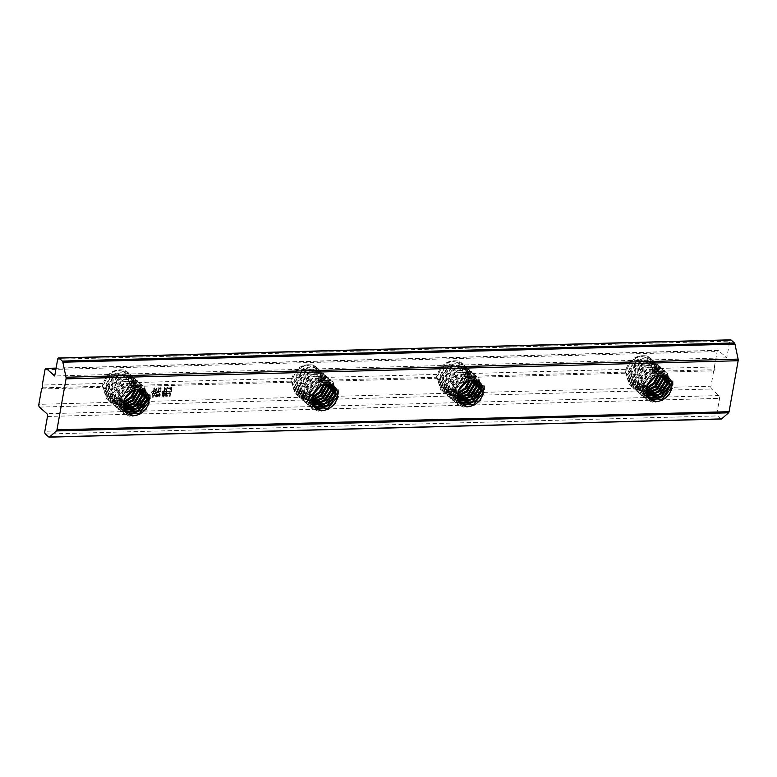 <?xml version="1.0" encoding="UTF-8"?>
<svg xmlns="http://www.w3.org/2000/svg" width="777" height="777" viewBox="0 0 777 777"><rect width="100%" height="100%" fill="white"/><g stroke="black" fill="none" stroke-linecap="round" stroke-linejoin="round"><path stroke-width="0.58" stroke-dasharray="3.88 2.91" d="M646.309 388.209L634.877 386.13L631.371 375.398L640.112 362.995L652.787 363.568L655.594 373.679L654.467 377.03M647.532 384.586L639.52 386.742L632.546 384.061L629.04 373.339L637.781 360.936L650.456 361.499L653.263 371.62L643.715 383.304L630.215 382.002L626.456 373.174A14.384 11.626 131.5 0 0 629.826 381.662A14.384 11.626 131.5 0 0 630.555 382.245C638.034 386.985 645.221 385.062 652.117 376.457A16.919 13.685 131.5 0 0 653.836 372.436L713.694 370.823L710.955 386.208L38.85 404.331M630.555 382.245C637.587 387.976 650.971 381.245 652.787 371.552L650.038 361.13L637.354 360.567L628.632 372.97L632.128 383.702L639.607 386.383L648.008 383.653M653.574 377.583L655.186 373.319L652.369 363.199L639.685 362.626L630.963 375.038L634.459 385.761L646.425 387.665M646.027 390.802L637.208 388.189L633.702 377.467L642.443 365.064L655.108 365.627L657.925 375.747M657.517 375.378L654.7 365.258L642.016 364.695L633.294 377.098L636.79 387.83L646.037 390.384M646.173 392.919L639.529 390.258L636.033 379.526L644.774 367.123L657.439 367.686L660.547 375.029M660.129 375.077L657.031 367.327L644.347 366.754L635.615 379.166L639.121 389.889L646.124 392.57M646.61 394.716L641.86 392.317L638.364 381.594L647.105 369.192L659.77 369.755L662.684 375.029M662.325 375L659.352 369.386L646.678 368.822L637.946 381.225L641.443 391.948L646.513 394.415M647.27 396.27L644.191 394.386L640.685 383.653L649.426 371.251L662.101 371.814L664.52 375.359M664.209 375.281L661.683 371.445L649.009 370.882L640.277 383.284L643.774 394.017L647.134 396.008M648.115 397.61L646.522 396.445L643.016 385.713L651.757 373.319L664.432 373.883L666.132 375.942M665.86 375.815L664.014 373.514L651.33 372.95L642.608 385.353L646.105 396.076L647.95 397.377M667.307 376.583L666.345 375.573L653.661 375.009L644.939 387.412L648.941 398.562M457.74 393.298L446.309 391.21L442.812 380.487L451.554 368.084L464.219 368.648L467.035 378.768L465.899 382.109M458.964 389.665L450.951 391.822L443.978 389.151L440.481 378.418L449.223 366.016L461.888 366.589L464.704 376.709L455.147 388.383L441.647 387.092L437.898 378.263A14.384 11.626 131.5 0 0 441.268 386.742A14.384 11.626 131.5 0 0 441.987 387.325C449.475 392.074 456.662 390.141 463.548 381.546A16.919 13.685 131.5 0 0 465.277 377.525L626.456 373.174M441.987 387.325C449.019 393.055 462.402 386.334 464.228 376.631L461.47 366.22L448.785 365.656L440.064 378.059L443.57 388.782L451.039 391.472L459.45 388.733M465.005 382.672L466.618 378.399L463.801 368.279L451.126 367.715L442.395 380.118L445.891 390.85L457.867 392.744M457.459 395.882L448.64 393.279L445.134 382.546L453.875 370.143L466.55 370.716L469.366 380.827M468.949 380.468L466.132 370.347L453.457 369.774L444.726 382.187L448.222 392.909L457.468 395.464M457.604 397.999L450.971 395.338L447.465 384.615L456.206 372.212L468.881 372.775L471.989 380.118M471.561 380.157L468.463 372.406L455.778 371.843L447.057 384.246L450.553 394.978L457.556 397.649M458.041 399.805L453.302 397.406L449.796 386.674L458.537 374.271L471.212 374.835L474.125 380.118M473.756 380.089L470.794 374.475L458.109 373.902L449.388 386.315L452.884 397.037L457.944 399.495M458.702 401.35L455.633 399.465L452.127 388.743L460.868 376.34L473.543 376.903L475.961 380.439M475.65 380.361L473.125 376.534L460.44 375.971L451.719 388.374L455.215 399.096L458.576 401.087M459.557 402.69L457.964 401.534L454.458 390.802L463.199 378.399L475.864 378.962L477.573 381.021M477.301 380.905L475.456 378.593L462.771 378.03L454.05 390.433L457.546 401.165L459.382 402.467M478.749 381.662L477.787 380.662L465.102 380.099L456.371 392.502L460.373 403.642M312.121 397.222L300.689 395.143L297.183 384.411L305.924 372.008L318.599 372.572L321.406 382.692L320.279 386.033M313.345 393.599L305.332 395.755L298.358 393.075L294.852 382.352L303.593 369.949L316.268 370.512L319.085 380.633L309.528 392.307L296.027 391.016L292.278 382.187A14.384 11.626 131.5 0 0 295.639 390.676A14.384 11.626 131.5 0 0 296.367 391.249C303.856 395.998 311.043 394.065 317.929 385.47A16.919 13.685 131.5 0 0 319.648 381.449L437.898 378.263M296.367 391.249C303.399 396.979 316.783 390.258 318.609 380.565L315.85 370.143L303.166 369.58L294.444 381.983L297.941 392.706L305.419 395.396L313.821 392.667M319.386 386.596L320.998 382.333L318.182 372.202L305.497 371.639L296.775 384.052L300.272 394.774L312.247 396.678M311.839 399.815L303.02 397.202L299.514 386.47L308.255 374.077L320.93 374.64L323.737 384.761M323.329 384.392L320.512 374.271L307.828 373.708L299.106 386.111L302.603 396.833L311.849 399.397M311.985 401.932L305.351 399.271L301.845 388.539L310.586 376.136L323.251 376.699L326.359 384.042M325.942 384.081L322.843 376.33L310.159 375.767L301.437 388.17L304.934 398.902L311.936 401.583M312.422 403.729L307.673 401.33L304.176 390.598L312.917 378.205L325.582 378.768L328.496 384.042M328.137 384.013L325.174 378.399L312.49 377.836L303.758 390.239L307.265 400.961L312.325 403.428M313.082 405.283L310.004 403.399L306.507 392.667L315.248 380.264L327.913 380.827L330.342 384.372M330.021 384.285L327.496 380.458L314.821 379.895L306.089 392.298L309.596 403.03L312.946 405.021M313.927 406.614L312.335 405.458L308.828 394.726L317.579 382.323L330.244 382.896L331.944 384.945M331.672 384.829L329.827 382.527L317.152 381.954L308.42 394.366L311.917 405.089L313.762 406.39M333.129 385.596L332.158 384.586L319.473 384.023L310.751 396.425L314.753 407.575M123.562 402.301L112.121 400.223L108.625 389.5L117.366 377.098L130.031 377.661L132.848 387.781L131.721 391.122M124.776 398.679L116.764 400.835L109.8 398.164L106.294 387.432L115.035 375.029L127.7 375.592L130.517 385.713L120.969 397.397L107.469 396.095L103.71 387.276A14.384 11.626 131.5 0 0 107.08 395.755A14.384 11.626 131.5 0 0 107.799 396.338C115.287 401.078 122.475 399.155 129.361 390.559A16.919 13.685 131.5 0 0 131.09 386.538L292.278 382.187M107.799 396.338C114.831 402.068 128.224 395.338 130.041 385.645L127.292 375.233L114.598 374.669L105.876 387.072L109.382 397.795L116.851 400.485L125.262 397.746M130.818 391.686L132.44 387.412L129.613 377.292L116.939 376.728L108.207 389.131L111.713 399.854L123.679 401.758M123.271 404.895L114.452 402.292L110.956 391.559L119.697 379.157L132.362 379.72L135.179 389.84M134.771 389.481L131.944 379.351L119.269 378.787L110.538 391.2L114.034 401.923L123.281 404.477M123.426 407.012L116.783 404.351L113.277 393.618L122.018 381.225L134.693 381.789L137.801 389.122M137.383 389.17L134.275 381.42L121.6 380.856L112.869 393.259L116.365 403.982L123.368 406.662M123.864 408.809L119.114 406.42L115.608 395.687L124.349 383.284L137.024 383.848L139.938 389.131M139.578 389.102L136.606 383.479L123.922 382.915L115.2 395.318L118.696 406.05L123.766 408.508M124.514 410.363L121.445 408.479L117.939 397.746L126.68 385.353L139.355 385.916L141.773 389.452M141.463 389.374L138.937 385.547L126.253 384.984L117.531 397.387L121.027 408.11L124.388 410.101M125.369 411.703L123.776 410.547L120.27 399.815L129.011 387.412L141.686 387.976L143.386 390.035M143.114 389.918L141.268 387.606L128.584 387.043L119.862 399.446L123.358 410.178L125.204 411.48M144.561 390.676L143.599 389.675L130.915 389.102L122.193 401.515L126.195 412.655M652.991 371.377L714.976 369.706L714.393 366.929L654.525 368.551A16.919 13.685 131.5 0 0 650.582 358.226A16.919 13.685 131.5 0 0 646.396 355.885C636.023 354.603 628.962 359.761 625.203 371.357L629.176 384.479L636.46 387.538L644.997 385.926L652.262 380.206L656.157 372.134L652.787 360.169L645.91 357.478L637.791 359.45L630.934 365.54L627.447 373.97L631.507 386.538L638.781 389.598L647.328 387.995L654.593 382.265L658.478 374.193L655.108 362.237L648.241 359.537L640.122 361.509L633.265 367.599L629.778 376.029L633.838 388.607L646.027 391.307M646.134 389.277L632.128 387.092L628.078 374.524L631.565 366.074L638.412 359.994L646.542 358.032L653.408 360.722L656.779 372.688L655.535 376.447M647.027 385.742L637.8 388.141L629.797 385.023L625.747 372.465L629.234 364.015L636.081 357.925L644.211 355.963L651.077 358.663L654.525 368.551M646.056 391.987L634.459 389.151L630.4 376.583L633.896 368.143L640.743 362.053L648.873 360.091L655.73 362.791L658.993 375.262M651.194 389.248L660.809 376.262M646.483 394.298L636.79 391.219L632.731 378.652L636.217 370.202L643.074 364.122L651.204 362.16L658.061 364.85L661.713 374.98M661.023 375L657.439 364.296L650.572 361.606L642.453 363.578L635.596 369.667L632.109 378.098L636.169 390.666L643.443 393.725L651.981 392.123L659.246 386.392L663.14 378.321M648.416 396.387L639.121 393.279L635.062 380.711L638.548 372.27L645.405 366.181L653.535 364.219L660.392 366.909L664.082 375.252M663.471 375.126L659.77 366.365L652.903 363.665L644.784 365.637L637.927 371.727L634.44 380.157L638.5 392.725L646.717 395.843M655.856 393.376L665.471 380.38M650.747 398.446L649.961 398.465M648.795 398.407L641.452 395.347L637.393 382.779L640.879 374.329L647.736 368.249L655.866 366.278L662.723 368.978L666.394 376.952M665.724 375.757L662.101 368.424L655.234 365.724L647.115 367.706L640.258 373.795L636.761 382.226L640.821 394.794L649.048 397.902M658.187 395.444L667.802 382.449M653.078 400.514L643.774 397.406L639.724 384.838L643.21 376.398L650.067 370.308L658.187 368.347L665.054 371.037L668.725 379.021M668.026 377.603L664.432 370.493L657.565 367.793L649.436 369.765L642.589 375.854L639.092 384.285L643.152 396.853L651.379 399.97M660.508 397.503L669.036 387.976M670.133 384.508L666.763 372.552L659.896 369.852L651.767 371.833L644.91 377.923L641.423 386.354L645.483 398.922L652.758 401.981L661.305 400.378L668.57 394.648L672.464 386.577L672.396 380.157L673.008 380.701L673.086 387.131L669.182 395.202L661.917 400.922L653.389 402.535L646.105 399.465L642.055 386.907L645.541 378.457L652.398 372.368L660.518 370.406L667.385 373.106L670.755 385.071M646.396 355.885C637.082 355.079 630.662 359.547 627.117 369.289L465.967 373.63A16.919 13.685 131.5 0 0 462.024 363.306A16.919 13.685 131.5 0 0 457.838 360.965C447.455 359.683 440.394 364.85 436.645 376.447L440.617 389.559L447.902 392.618L456.439 391.016L463.704 385.285L467.589 377.214L464.219 365.258L457.352 362.558L449.232 364.53L442.375 370.629L438.879 379.05L442.948 391.627L450.223 394.677L458.76 393.084L466.025 387.354L469.92 379.283L466.55 367.317L459.683 364.627L451.563 366.598L444.706 372.688L441.21 381.118L445.27 393.686L457.459 396.396M457.566 394.357L443.57 392.171L439.51 379.613L442.997 371.163L449.854 365.073L457.983 363.112L464.84 365.812L468.22 377.768L466.977 381.536M458.469 390.831L449.242 393.22L441.239 390.112L437.179 377.544L440.666 369.094L447.523 363.014L455.643 361.052L462.509 363.743L465.967 373.63M457.498 397.066L445.891 394.24L441.841 381.672L445.328 373.222L452.185 367.142L460.314 365.18L467.171 367.871L470.435 380.341M462.636 394.337L472.251 381.342M457.915 399.388L448.222 396.299L444.172 383.731L447.659 375.291L454.516 369.201L462.636 367.239L469.502 369.939L473.144 380.07M472.455 380.079L468.881 369.386L462.014 366.686L453.885 368.657L447.028 374.747L443.541 383.178L447.601 395.755L454.875 398.805L463.422 397.212L470.687 391.482L474.582 383.411M459.858 401.476L450.553 398.368L446.503 385.8L449.99 377.35L456.837 371.27L464.967 369.308L471.833 371.998L475.524 380.332M474.912 380.215L471.212 371.445L464.335 368.754L456.216 370.726L449.359 376.816L445.872 385.246L449.932 397.814L458.148 400.922M467.298 398.465L476.913 385.47M462.189 403.535L461.392 403.554M460.237 403.496L452.884 400.427L448.824 387.859L452.321 379.419L459.168 373.329L467.298 371.367L474.164 374.058L477.836 382.041M477.165 380.847L473.543 373.514L466.666 370.814L458.547 372.785L451.69 378.875L448.203 387.305L452.263 399.873L460.479 402.991M469.629 400.524L479.234 387.529M464.52 405.594L455.215 402.496L451.155 389.928L454.652 381.478L461.499 375.398L469.629 373.426L476.486 376.126L480.167 384.1M479.467 382.682L475.864 375.573L468.997 372.873L460.878 374.854L454.021 380.944L450.534 389.374L454.594 401.942L462.81 405.05M471.95 402.593L480.468 393.065M481.565 389.598L478.195 377.641L471.328 374.941L463.209 376.913L456.352 383.003L452.865 391.433L456.925 404.001L464.199 407.061L472.737 405.458L480.001 399.737L483.896 391.657L483.828 385.246L484.45 385.79L484.527 392.22L480.613 400.291L473.348 406.012L464.831 407.614L457.546 404.555L453.486 391.987L456.973 383.547L463.83 377.457L471.96 375.495L478.817 378.185L482.196 390.151M457.838 360.965C448.523 360.169 442.094 364.636 438.558 374.368L320.347 377.554A16.919 13.685 131.5 0 0 316.394 367.239A16.919 13.685 131.5 0 0 312.208 364.899C301.835 363.617 294.774 368.774 291.025 380.371L294.988 393.483L302.282 396.542L310.81 394.939L318.075 389.209L321.969 381.148L318.599 369.182L311.732 366.482L303.603 368.463L296.746 374.553L293.259 382.983L297.319 395.551L304.594 398.611L313.141 397.008L320.406 391.278L324.3 383.207L320.93 371.251L314.054 368.551L305.934 370.522L299.077 376.612L295.59 385.042L299.65 397.61L311.839 400.32M311.946 398.29L297.941 396.105L293.891 383.537L297.377 375.087L304.225 369.007L312.354 367.045L319.221 369.735L322.591 381.701L321.357 385.46M312.84 394.755L303.613 397.144L295.61 394.036L291.56 381.468L295.046 373.028L301.894 366.938L310.023 364.976L316.89 367.667L320.347 377.554M311.878 401L300.272 398.164L296.222 385.596L299.708 377.156L306.556 371.066L314.685 369.104L321.552 371.794L324.805 384.275M317.016 398.261L326.622 385.266M312.296 403.312L302.603 400.233L298.543 387.665L302.039 379.215L308.887 373.135L317.016 371.163L323.873 373.863L327.525 383.993M326.835 384.013L323.251 373.31L316.385 370.61L308.265 372.591L301.408 378.681L297.921 387.111L301.981 399.679L309.256 402.739L317.803 401.136L325.068 395.406L328.953 387.334M314.229 405.4L304.934 402.292L300.874 389.724L304.361 381.284L311.218 375.194L319.347 373.232L326.204 375.922L329.895 384.265M329.283 384.139L325.582 375.378L318.716 372.678L310.596 374.65L303.739 380.74L300.252 389.17L304.312 401.738L312.529 404.856M321.668 402.389L331.284 389.394M316.56 407.459L315.773 407.478M314.607 407.42L307.265 404.351L303.205 391.793L306.692 383.343L313.549 377.253L321.678 375.291L328.535 377.991L332.216 385.965M331.536 384.77L327.913 377.437L321.047 374.737L312.927 376.719L306.07 382.808L302.583 391.229L306.643 403.807L314.86 406.915M323.999 404.458L333.615 391.462M318.891 409.528L309.596 406.42L305.536 393.852L309.023 385.402L315.88 379.322L324.009 377.36L330.866 380.05L334.537 388.024M333.848 386.616L330.244 379.497L323.378 376.806L315.258 378.778L308.401 384.868L304.905 393.298L308.974 405.866L317.191 408.984M326.33 406.517L334.848 396.989M335.946 393.521L332.575 381.565L325.709 378.865L317.589 380.837L310.732 386.936L307.236 395.357L311.295 407.935L318.57 410.994L327.117 409.392L334.382 403.661L338.277 395.59L338.209 389.17L338.83 389.714L338.898 396.144L334.994 404.215L327.729 409.935L319.201 411.548L311.917 408.479L307.867 395.92L311.354 387.47L318.211 381.381L326.34 379.419L333.197 382.119L336.567 394.075M312.208 364.899C302.894 364.092 296.474 368.56 292.929 378.302L131.779 382.643A16.919 13.685 131.5 0 0 127.836 372.319A16.919 13.685 131.5 0 0 123.65 369.978C113.267 368.696 106.206 373.854 102.457 385.45L106.43 398.572L113.714 401.631L122.251 400.029L129.516 394.298L133.401 386.227L130.031 374.271L123.164 371.571L115.045 373.543L108.188 379.632L104.701 388.063L108.761 400.631L116.035 403.69L124.573 402.088L131.837 396.367L135.732 388.286L132.362 376.33L125.495 373.63L117.376 375.612L110.519 381.701L107.022 390.132L111.092 402.7L123.281 405.409M123.378 403.37L109.382 401.185L105.322 388.617L108.809 380.176L115.666 374.087L123.796 372.125L130.653 374.815L134.032 386.781L132.789 390.549M124.281 399.844L115.054 402.233L107.051 399.125L102.991 386.558L106.488 378.108L113.335 372.028L121.455 370.066L128.322 372.756L131.779 382.643M123.31 406.08L111.713 403.253L107.653 390.685L111.14 382.235L117.997 376.155L126.127 374.193L132.984 376.884L136.247 389.355M128.448 403.35L138.063 390.355M123.728 408.401L114.044 405.312L109.984 392.744L113.471 384.304L120.328 378.214L128.458 376.253L135.315 378.943L138.957 389.083M138.277 389.092L134.693 378.399L127.826 375.699L119.707 377.671L112.85 383.76L109.353 392.191L113.413 404.759L120.697 407.818L129.235 406.216L136.499 400.495L140.394 392.414M125.67 410.479L116.365 407.381L112.315 394.813L115.802 386.363L122.659 380.283L130.779 378.312L137.646 381.012L141.336 389.345M140.724 389.228L137.024 380.458L130.157 377.758L122.028 379.739L115.181 385.829L111.684 394.26L115.744 406.827L123.97 409.935M133.11 407.478L142.725 394.483M128.001 412.548L127.205 412.558M126.049 412.509L118.696 409.44L114.646 396.872L118.133 388.432L124.98 382.342L133.11 380.38L139.977 383.071L143.648 391.054M142.978 389.86L139.355 382.527L132.488 379.827L124.359 381.798L117.502 387.888L114.015 396.319L118.075 408.887L126.301 412.004M135.441 409.537L145.056 396.542M130.332 414.607L121.027 411.499L116.977 398.941L120.464 390.491L127.311 384.401L135.441 382.439L142.308 385.139L145.979 393.113M145.28 391.695L141.686 384.586L134.81 381.886L126.69 383.867L119.833 389.957L116.346 398.378L120.406 410.955L128.623 414.063M137.762 411.606L146.28 402.078M147.377 398.611L144.007 386.645L137.14 383.955L129.021 385.926L122.164 392.016L118.677 400.446L122.737 413.014L130.012 416.074L138.559 414.471L145.823 408.741L149.708 400.67L149.65 394.25L150.262 394.803L150.34 401.223L146.426 409.304L139.161 415.025L130.643 416.627L123.358 413.568L119.299 401L122.795 392.55L129.642 386.47L137.772 384.508L144.629 387.199L148.009 399.164M170.318 392.783L166.87 393.172L166.385 392.511L165.715 396.309L170.066 395.765L170.687 393.113L169.765 392.511M41.589 388.947L103.71 387.276M160.412 387.684L159.188 388.685L160.421 388.782L160.023 391.006L158.362 391.054L159.042 387.47L158.489 387.199L157.838 391.064L156.187 391.113L156.711 388.17L156.196 387.888L155.507 391.763L157.799 391.326L157.566 392.589L155.798 392.132L155.109 396.008L156.468 395.629L156.614 397.057L157.508 396.523L156.75 395.629L159.139 395.94L159.771 395.376L160.013 392.434L158.09 392.57L158.323 391.307L160.227 391.637L160.858 391.074L160.412 387.684L161.344 388.966L160.412 387.684M160.392 391.336L158.741 391.385L159.421 387.801L158.867 387.529L158.217 391.394L156.556 391.443L157.08 388.5L156.565 388.218L155.876 392.094L158.168 391.647L157.945 392.919L156.177 392.463L155.487 396.338L156.837 395.959L156.983 397.387L157.886 396.853L157.119 395.959L159.518 396.27L160.14 395.707L160.383 392.764L158.469 392.9L158.693 391.637L160.606 391.967L161.227 391.404L160.781 388.014L159.596 388.85L160.79 389.112L160.383 388.587L160.023 391.006M157.508 396.523L156.75 395.629L157.508 396.523M155.497 391.385L153.875 391.423L154.332 388.898L155.361 389.627L154.283 387.772L153.351 391.443L151.768 391.734L153.312 391.695L153.011 393.376L151.534 392.618L152.341 397.125L153.312 396.639L152.748 395.27L154.205 395.648L154.934 394.959L152.71 395.017L152.234 393.648L154.215 394.056L154.982 393.327L153.535 393.366L153.836 391.676L155.866 391.715L153.875 391.423M171.62 387.509L167.317 388.17L166.89 387.218L166.084 391.725L171.261 391.084L171.989 387.84L171.057 387.276M166.132 391.016L164.277 391.064L164.695 388.704L166.093 389.423L164.656 387.529L163.704 391.074L162.043 391.375L163.665 391.326L163.364 393.016L161.849 392.259L162.801 396.843L163.743 396.319L163.151 394.91L164.782 395.406L165.569 394.59L163.112 394.658L162.587 393.288L164.928 393.725L165.705 392.948L163.928 392.997L164.229 391.317L166.501 391.346L164.277 391.064M672.396 380.157L669.541 380.633M671.503 382.265L673.008 380.701M483.828 385.246L480.982 385.713M482.944 387.354L484.45 385.79M338.209 389.17L335.353 389.646M337.315 391.278L338.83 389.714M149.65 394.25L146.795 394.726M148.757 396.357L150.262 394.803M714.976 369.706L713.694 370.823M714.393 366.929L717.132 351.554A2.117 0.991 88.5 0 1 718.006 350.262A2.117 0.991 88.5 0 1 718.404 350.427L726.796 357.857L729.778 341.113A2.117 0.991 88.5 0 1 730.652 339.831M721.279 419.046A2.117 0.991 88.5 0 1 720.871 418.881L717.53 415.918A2.117 0.991 88.5 0 1 716.948 413.15L719.58 398.358A2.117 0.991 -91.5 0 0 718.997 395.58L711.538 388.976A2.117 0.991 88.5 0 1 710.955 386.208M652.903 370.998L654.69 369.104M625.048 372.397L626.563 373.067M464.345 376.078L466.122 374.184M436.489 377.486L437.995 378.156M318.725 380.002L320.503 378.108M290.86 381.41L292.375 382.08M130.157 385.091L131.944 383.197M102.302 386.499L103.817 387.16M726.796 357.857L54.691 375.981M123.65 369.978C114.336 369.182 107.906 373.65 104.371 383.382L42.279 385.052M130.041 385.645L131.264 386.402L129.361 390.559M42.871 387.83L102.613 386.218M653.836 372.436L652.787 371.552M654.011 372.309L652.117 376.457M465.277 377.525L464.228 376.631M464.432 376.457L625.359 372.125M465.442 377.389L463.548 381.546M319.648 381.449L318.609 380.565M318.803 380.39L436.8 377.204M319.823 381.322L317.929 385.47M130.245 385.47L291.171 381.128M292.929 378.302L291.025 380.371M438.558 374.368L436.645 376.447M627.117 369.289L625.203 371.357M104.371 383.382L102.457 385.45M159.547 394.298L156.391 394.386L156.604 393.201L159.751 393.113L159.547 394.298L156.022 394.056L156.235 392.871L159.382 392.783L159.168 393.968M159.304 395.648L156.158 395.726L156.352 394.638L159.499 394.551L159.304 395.648L155.779 395.396L155.973 394.308L159.13 394.221L158.935 395.318M154.254 391.754L154.332 388.898M154.701 389.228L155.264 389.753M155.74 389.957L154.283 387.772M154.662 388.102L153.7 388.374M154.069 388.704L154.147 389.413L153.768 389.083M154.147 389.413L153.351 391.443M153.729 391.773L153.147 391.443M153.525 391.773L152.205 391.346M152.574 391.676L151.768 391.734M152.146 392.064L153.312 391.695M153.681 392.026L153.011 393.376M153.38 393.706L152.156 393.405M152.535 393.735L151.632 392.54M151.904 392.948L152.341 397.125M152.71 397.455L153.681 396.969L153.312 396.639M153.681 396.969L152.991 396.396M153.36 396.726L152.748 395.27M153.127 395.6L153.885 395.24M154.584 395.979L154.934 394.959M155.313 395.289L152.71 395.017M153.088 395.347L152.234 393.648M152.613 393.978L153.846 393.609M154.584 394.386L154.982 393.327M155.361 393.657L153.535 393.366M153.904 393.696L153.836 391.676M155.089 392.443L155.866 391.715M170.027 393.424L166.87 393.172M167.24 393.502L166.958 392.706M167.327 393.036L166.385 392.511M166.754 392.841L165.715 396.309M166.084 396.639L166.375 395.949M166.754 396.28L169.085 395.882M169.668 396.62L170.066 395.765M170.435 396.095L169.794 395.483M170.173 395.814L170.687 393.113M169.988 393.677L169.58 395.959L166.793 396.027L167.201 393.754L169.988 393.677L169.211 395.629L166.424 395.697L166.822 393.424L169.609 393.347M171.426 387.606L171.29 388.403L170.911 388.073M171.29 388.403L167.317 388.17M167.696 388.5L167.444 387.461M167.822 387.791L166.89 387.218M167.259 387.548L166.084 391.725M166.453 392.055L166.764 391.287M167.142 391.618L170.28 391.19M170.891 391.977L171.261 391.084M171.639 391.414L170.989 390.802M171.367 391.132L171.989 387.84M170.775 391.268L167.181 391.365L167.647 388.753L171.241 388.655L170.775 391.268L166.812 391.035L167.278 388.422L170.872 388.325L170.406 390.938M164.646 391.394L164.695 388.704M165.064 389.034L165.987 389.549M166.463 389.753L164.656 387.529M165.035 387.859L164.054 388.218M164.433 388.549L164.481 389.131L164.112 388.801M164.481 389.131L163.704 391.074M164.083 391.404L163.423 391.084M163.801 391.414L162.48 390.986M162.849 391.317L162.043 391.375M162.422 391.705L163.665 391.326M164.034 391.657L163.364 393.016M163.733 393.347L162.51 393.036M162.888 393.366L161.985 392.171M162.354 392.502L161.849 392.259M162.218 392.589L162.801 396.843M163.17 397.173L164.112 396.649L163.743 396.319M164.112 396.649L163.423 396.076M163.792 396.406L163.151 394.91M163.52 395.24L164.355 394.871M165.161 395.736L165.569 394.59M165.948 394.92L163.112 394.658M163.481 394.988L162.587 393.288M162.966 393.618L164.53 393.24M165.297 394.056L165.705 392.948M166.074 393.279L163.928 392.997M164.297 393.327L164.229 391.317M164.598 391.647L165.365 391.627L164.996 391.297M165.763 392.113L166.501 391.346M718.997 395.58L46.892 413.704M39.433 407.099L711.538 388.976M716.948 413.15L44.843 431.274M47.475 416.482L719.58 398.358M720.871 418.881L48.766 437.004M45.425 434.052L717.53 415.918M57.673 359.236L729.778 341.113M718.404 350.427L56.061 368.288M45.027 369.677L717.132 351.554M648.436 398.145L649.397 398.989M666.345 375.573L668.473 377.457M459.877 403.224L460.829 404.079M477.787 380.662L479.904 382.546M314.248 407.158L315.209 408.003M332.158 384.586L334.285 386.47M125.689 412.237L126.651 413.092M143.599 389.675L145.717 391.559M629.176 384.479L629.797 385.023M631.507 386.538L632.128 387.092M633.838 388.607L634.459 389.151M636.169 390.666L636.79 391.219M638.5 392.725L639.121 393.279M640.821 394.794L641.452 395.347M643.152 396.853L643.774 397.406M645.483 398.922L646.105 399.475M652.777 360.169L653.408 360.722M655.108 362.237L655.73 362.791M657.439 364.296L658.061 364.85M659.77 366.365L660.392 366.909M662.101 368.424L662.723 368.978M664.432 370.493L665.054 371.037M666.763 372.552L667.385 373.106M440.617 389.559L441.239 390.112M442.948 391.627L443.57 392.171M445.27 393.686L445.891 394.24M447.601 395.755L448.222 396.299M449.932 397.814L450.553 398.368M452.263 399.873L452.884 400.427M454.594 401.942L455.215 402.496M456.925 404.001L457.546 404.555M464.219 365.258L464.84 365.812M466.55 367.317L467.171 367.871M468.881 369.386L469.502 369.939M471.212 371.445L471.833 371.998M473.533 373.514L474.164 374.058M475.864 375.573L476.486 376.126M478.195 377.641L478.817 378.185M294.988 393.483L295.61 394.036M297.319 395.551L297.941 396.105M299.65 397.61L300.272 398.164M301.981 399.679L302.603 400.233M304.312 401.738L304.934 402.292M306.643 403.807L307.265 404.351M308.974 405.866L309.596 406.42M311.295 407.935L311.917 408.479M318.599 369.182L319.221 369.735M320.93 371.251L321.552 371.794M323.251 373.31L323.873 373.863M325.582 375.378L326.204 375.922M327.913 377.437L328.535 377.991M330.244 379.497L330.866 380.05M332.575 381.565L333.197 382.119M106.43 398.572L107.051 399.125M108.761 400.631L109.382 401.185M111.092 402.7L111.713 403.253M113.413 404.759L114.044 405.312M115.744 406.827L116.365 407.381M118.075 408.887L118.696 409.44M120.406 410.955L121.027 411.499M122.737 413.014L123.358 413.568M130.031 374.271L130.653 374.815M132.362 376.33L132.984 376.884M134.693 378.399L135.315 378.943M137.024 380.458L137.646 381.012M139.355 382.527L139.977 383.071M141.686 384.586L142.308 385.139M144.007 386.645L144.629 387.199M650.582 358.226L651.077 358.663M462.024 363.306L462.509 363.743M316.394 367.239L316.89 367.667M127.836 372.319L128.322 372.756M718.006 350.262L56.09 368.113"/><path stroke-width="1.17" d="M654.467 377.03L647.532 384.586M648.008 383.653L653.574 377.583M657.925 375.747L653.836 383.45L646.309 388.209M646.425 387.665L653.506 382.983L657.449 375.68M660.547 375.029L660.256 377.807L655.157 386.509L646.027 390.802M646.037 390.384L654.914 385.984L659.848 377.447L660.129 375.077M662.684 375.029L662.587 379.875L656.584 389.345L646.173 392.919M646.124 392.57L656.322 388.85L662.179 379.506L662.325 375M664.52 375.359L664.918 381.934L658.041 392.064L646.61 394.716M646.513 394.415L657.789 391.579L664.5 381.575L664.209 375.281M666.132 375.942L667.249 384.003L659.547 394.677L647.27 396.27M647.134 396.008L659.275 394.221L666.831 383.634L665.86 375.815M648.941 398.562L662.276 399.271L671.493 387.762L671.6 383.012A14.384 11.626 -48.5 0 1 671.629 387.888A14.384 11.626 -48.5 0 1 662.48 399.922A14.384 11.626 -48.5 0 1 649.397 398.989A14.384 11.626 -48.5 0 1 646.241 388.568A14.384 11.626 -48.5 0 1 655.39 376.524A14.384 11.626 -48.5 0 1 668.473 377.457A14.384 11.626 -48.5 0 1 671.435 382.303L669.541 380.633L669.57 386.062L661.042 397.232L648.115 397.61M647.95 397.377L660.78 396.775L669.162 385.703L667.307 376.583M465.899 382.109L458.964 389.665M459.45 388.733L465.005 382.672M469.366 380.827L465.268 388.529L457.74 393.298M457.867 392.744L464.937 388.073L468.881 380.769M471.989 380.118L471.697 382.896L466.598 391.589L457.459 395.882M457.468 395.464L466.346 391.074L471.28 382.527L471.561 380.157M474.125 380.118L474.019 384.955L468.016 394.434L457.604 397.999M457.556 397.649L467.764 393.939L473.611 384.596L473.756 380.089M475.961 380.439L476.35 387.024L469.483 397.154L458.041 399.805M457.944 399.495L469.23 396.668L475.942 386.655L475.65 380.361M477.573 381.021L478.681 389.083L470.979 399.767L458.702 401.35M458.576 401.087L470.707 399.3L478.273 388.723L477.301 380.905M460.373 403.642L473.717 404.351L482.935 392.851L483.041 388.102A14.384 11.626 -48.5 0 1 483.061 392.968A14.384 11.626 -48.5 0 1 473.912 405.011A14.384 11.626 -48.5 0 1 460.829 404.079A14.384 11.626 -48.5 0 1 457.672 393.657A14.384 11.626 -48.5 0 1 466.822 381.614A14.384 11.626 -48.5 0 1 479.904 382.546A14.384 11.626 -48.5 0 1 482.867 387.383L480.982 385.713L481.012 391.152L472.484 402.311L459.557 402.69M459.382 402.467L472.212 401.864L480.604 390.782L478.749 381.662M320.279 386.033L313.345 393.599M313.821 392.667L319.386 386.596M323.737 384.761L319.648 392.463L312.121 397.222M312.247 396.678L319.318 391.997L323.261 384.693M326.359 384.042L326.068 386.82L320.969 395.522L311.839 399.815M311.849 399.397L320.726 394.998L325.66 386.46L325.942 384.081M328.496 384.042L328.399 388.888L322.397 398.358L311.985 401.932M311.936 401.583L322.134 397.863L327.991 388.519L328.137 384.013M330.342 384.372L330.73 390.948L323.863 401.078L312.422 403.729M312.325 403.428L323.601 400.592L330.322 390.588L330.021 384.285M331.944 384.945L333.061 393.016L325.359 403.69L313.082 405.283M312.946 405.021L325.087 403.234L332.643 392.647L331.672 384.829M314.753 407.575L328.098 408.284L337.305 396.775L337.412 392.026A14.384 11.626 -48.5 0 1 337.441 396.892A14.384 11.626 -48.5 0 1 328.292 408.935A14.384 11.626 -48.5 0 1 315.209 408.003A14.384 11.626 -48.5 0 1 312.053 397.581A14.384 11.626 -48.5 0 1 321.202 385.538A14.384 11.626 -48.5 0 1 334.285 386.47A14.384 11.626 -48.5 0 1 337.247 391.317L335.353 389.646L335.392 395.075L326.855 406.245L313.927 406.614M313.762 406.39L326.593 405.788L334.974 394.716L333.129 385.596M131.721 391.122L124.776 398.679M125.262 397.746L130.818 391.686M135.179 389.84L131.08 397.542L123.562 402.301M123.679 401.758L130.75 397.086L134.703 389.782M137.801 389.122L137.51 391.909L132.411 400.602L123.271 404.895M123.281 404.477L132.158 400.077L137.092 391.54L137.383 389.17M139.938 389.131L139.841 393.968L133.829 403.448L123.426 407.012M123.368 406.662L133.576 402.952L139.423 393.609L139.578 389.102M141.773 389.452L142.162 396.037L135.295 406.157L123.864 408.809M123.766 408.508L135.043 405.681L141.754 395.668L141.463 389.374M143.386 390.035L144.493 398.096L136.791 408.78L124.514 410.363M124.388 410.101L136.529 408.313L144.085 397.737L143.114 389.918M126.195 412.655L139.53 413.364L148.747 401.864L148.854 397.115A14.384 11.626 -48.5 0 1 148.883 401.981A14.384 11.626 -48.5 0 1 139.734 414.024A14.384 11.626 -48.5 0 1 126.651 413.092A14.384 11.626 -48.5 0 1 123.485 402.661A14.384 11.626 -48.5 0 1 132.644 390.627A14.384 11.626 -48.5 0 1 145.717 391.559A14.384 11.626 -48.5 0 1 148.679 396.396L146.795 394.726L146.824 400.165L138.296 411.324L125.369 411.703M125.204 411.48L138.024 410.868L146.416 399.796L144.561 390.676M655.535 376.447L647.027 385.742M658.993 375.262L654.37 383.799L646.134 389.277M661.713 374.98L661.441 376.816L655.982 386.606L646.056 391.987M646.027 391.307L651.194 389.248M664.082 375.252L663.772 378.875L657.556 389.384L646.483 394.298M666.394 376.952L666.103 380.944L659.731 391.589L648.416 396.387M646.717 395.843L655.856 393.376M668.725 379.021L668.424 383.003L662.053 393.657L650.747 398.446M649.961 398.465L648.795 398.407M649.048 397.902L658.187 395.444M670.755 385.071L664.384 395.716L653.078 400.514M651.379 399.97L660.508 397.503M669.036 387.976L670.133 384.508M660.809 376.262L661.023 375M663.14 378.321L663.471 375.126M665.471 380.38L665.724 375.757M667.802 382.449L668.026 377.603M466.977 381.536L458.469 390.831M470.435 380.341L465.802 388.879L457.566 394.357M473.144 380.07L472.872 381.895L467.424 391.695L457.498 397.066M457.459 396.396L462.636 394.337M475.524 380.332L475.203 383.964L468.997 394.473L457.915 399.388M477.836 382.041L477.534 386.023L471.163 396.678L459.858 401.476M458.148 400.922L467.298 398.465M480.167 384.1L479.865 388.092L473.494 398.737L462.189 403.535M461.392 403.554L460.237 403.496M460.479 402.991L469.629 400.524M482.196 390.151L475.825 400.806L464.52 405.594M462.81 405.05L471.95 402.593M480.468 393.065L481.565 389.598M472.251 381.342L472.455 380.079M474.582 383.411L474.912 380.215M476.913 385.47L477.165 380.847M479.234 387.529L479.467 382.682M321.357 385.46L312.84 394.755M324.805 384.275L320.182 392.812L311.946 398.29M327.525 383.993L327.253 385.829L321.795 395.619L311.878 401M311.839 400.32L317.016 398.261M329.895 384.265L329.584 387.888L323.368 398.397L312.296 403.312M332.216 385.965L331.915 389.957L325.544 400.602L314.229 405.4M312.529 404.856L321.668 402.389M334.537 388.024L334.246 392.016L327.875 402.661L316.56 407.459M315.773 407.478L314.607 407.42M314.86 406.915L323.999 404.458M336.567 394.075L330.206 404.73L318.891 409.528M317.191 408.984L326.33 406.517M334.848 396.989L335.946 393.521M326.622 385.266L326.835 384.013M328.953 387.334L329.283 384.139M331.284 389.394L331.536 384.77M333.615 391.462L333.848 386.616M132.789 390.549L124.281 399.844M136.247 389.355L131.624 397.892L123.378 403.37M138.957 389.083L138.695 390.909L133.236 400.709L123.31 406.08M123.281 405.409L128.448 403.35M141.336 389.345L141.016 392.977L134.81 403.486L123.728 408.401M143.648 391.054L143.347 395.037L136.975 405.691L125.67 410.479M123.97 409.935L133.11 407.478M145.979 393.113L145.678 397.105L139.306 407.75L128.001 412.548M127.205 412.558L126.049 412.509M126.301 412.004L135.441 409.537M148.009 399.164L141.637 409.809L130.332 414.607M128.623 414.063L137.762 411.606M146.28 402.078L147.377 398.611M138.063 390.355L138.277 389.092M140.394 392.414L140.724 389.228M142.725 394.483L142.978 389.86M145.056 396.542L145.28 391.695M66.016 377.243A2.117 0.991 88.5 0 1 66.045 378.855L56.964 429.817L729.079 411.684L738.15 360.732A2.117 0.991 -91.5 0 0 738.121 359.12L66.016 377.243L62.85 362.228A2.117 0.991 -91.5 0 0 62.296 361.082L58.945 358.119A2.117 0.991 -91.5 0 0 58.547 357.954A2.117 0.991 -91.5 0 0 57.673 359.236L54.691 375.981L46.299 368.551A2.117 0.991 -91.5 0 0 45.901 368.385A2.117 0.991 -91.5 0 0 45.027 369.677L42.279 385.052L42.871 387.83L41.589 388.947L38.85 404.331A2.117 0.991 -91.5 0 0 39.433 407.099L46.892 413.704A2.117 0.991 88.5 0 1 47.475 416.482L44.843 431.274A2.117 0.991 -91.5 0 0 45.425 434.052L48.766 437.004A2.117 0.991 -91.5 0 0 49.174 437.169A2.117 0.991 -91.5 0 0 49.524 437.024L56.449 430.944L728.554 412.82L721.629 418.9A2.117 0.991 88.5 0 1 721.279 419.046L49.174 437.169M671.435 382.303L671.6 383.012M482.867 387.383L483.041 388.102M337.247 391.317L337.412 392.026M148.679 396.396L148.854 397.115M58.547 357.954L730.652 339.831A2.117 0.991 88.5 0 1 731.06 339.996L734.401 342.948A2.117 0.991 88.5 0 1 734.955 344.104L738.121 359.12M729.079 411.684A2.117 0.991 88.5 0 1 728.554 412.82M56.964 429.817A2.117 0.991 88.5 0 1 56.449 430.944M738.15 360.732L66.045 378.855M734.955 344.104L62.85 362.228M49.524 437.024L721.629 418.9M62.296 361.082L734.401 342.948M731.06 339.996L58.945 358.119M56.061 368.288L46.299 368.551M56.09 368.113L45.901 368.385"/></g></svg>
